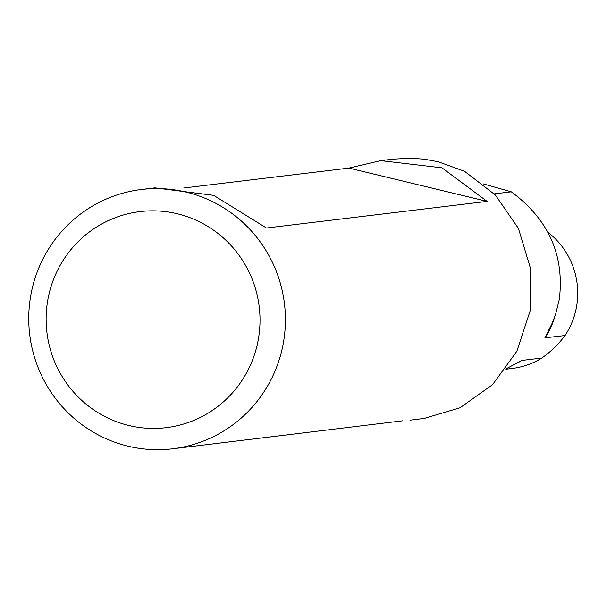 <?xml version="1.0" encoding="UTF-8"?>
<svg xmlns="http://www.w3.org/2000/svg" width="607" height="607" viewBox="0 0 607 607"><rect width="100%" height="100%" fill="white"/><g stroke="black" fill="none" stroke-linecap="round" stroke-linejoin="round"><path stroke-width="0.91" d="M547.582 231.988A76.171 74.851 83.1 0 1 565.049 335.542L544.911 337.841L552.378 322.848L555.708 313.933L559.335 299.251C564.601 255.236 548.591 219.423 511.306 191.82L483.4 183.936M494.273 193.876L511.306 191.82M506.071 368.844L521.83 360.444L541.884 358.031A76.171 74.851 83.1 0 1 511.982 368.495L505.783 369.246M565.049 335.542A105.55 103.721 83.1 0 1 541.884 358.031M282.08 349.268A130.581 128.312 83.1 0 1 172.722 448.785A130.581 128.312 83.1 0 1 101.528 436.592A130.581 128.312 83.1 0 1 30.433 297.453A130.581 128.312 83.1 0 1 141.446 189.498A130.581 128.312 83.1 0 1 282.08 349.268M257.239 344.73A108.82 106.923 -96.9 0 0 121.984 215.402A108.82 106.923 -96.9 0 0 79.987 398.746A108.82 106.923 -96.9 0 0 257.239 344.73M402.699 420.803L172.722 448.785M141.446 189.498L154.944 187.874L213.649 195.348L266.473 228.004L487.11 201.387L441.942 167.813L380.68 160.643L392.767 159.186L410.249 158.215L424.156 159.186L438.087 161.728L464.567 171.303L495.35 194.991L518.424 228.399L530.518 268.499L530.123 310.913L516.861 351.271L492.588 384.626L460.106 407.76L424.043 418.466L409.945 420.165M380.68 160.643L348.919 168.086L183.716 188.011M487.11 201.387L348.919 168.086M554.608 317.15A76.171 74.851 83.1 0 1 544.987 337.962M521.83 360.444A76.171 74.851 83.1 0 1 516.489 363.441M547.658 332.59L548.796 330.405M519.789 361.529L519.076 361.939"/></g></svg>
